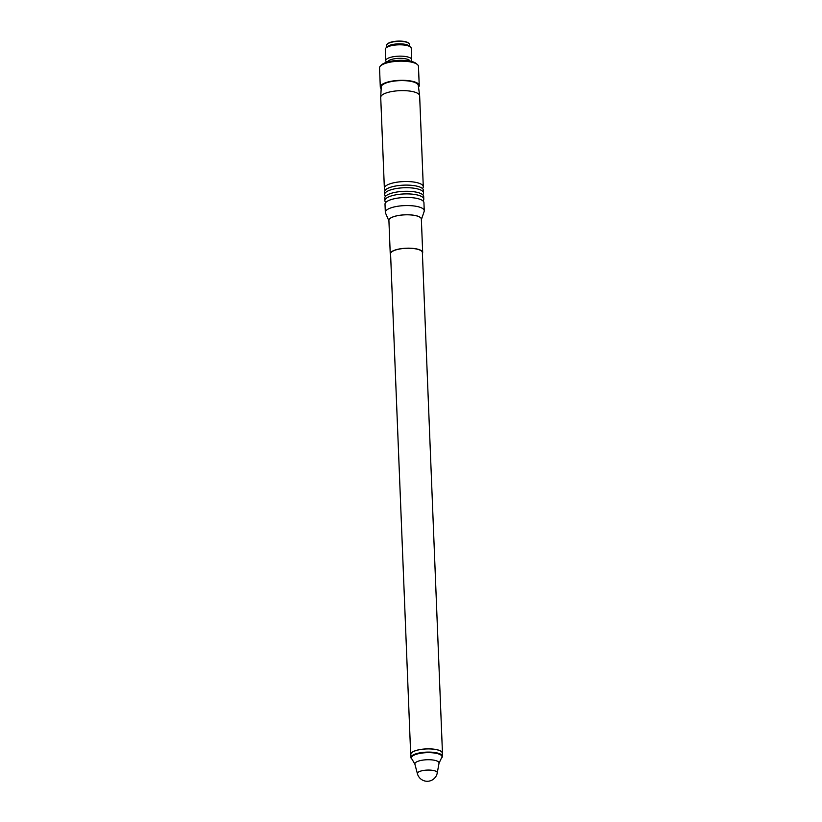 <?xml version="1.0" encoding="UTF-8"?>
<svg xmlns="http://www.w3.org/2000/svg" width="822" height="822" viewBox="0 0 822 822"><rect width="100%" height="100%" fill="white"/><g stroke="black" fill="none" stroke-linecap="round" stroke-linejoin="round"><path stroke-width="1.23" d="M380.298 87.06L379.538 67.907A19.481 5.918 -2.3 0 1 380.473 65.976L381.665 64.815A18.176 5.528 -2.3 0 1 386.248 62.39A18.176 5.528 -2.3 0 1 416.086 63.428L417.36 64.496A19.481 5.918 -2.3 0 1 418.46 66.335L419.23 85.498A19.481 5.918 177.7 0 0 399.523 80.361A19.481 5.918 177.7 0 0 380.298 87.06A19.481 5.918 177.7 0 0 381.151 88.694M380.473 65.976A19.481 5.918 -2.3 0 1 385.395 63.376A19.481 5.918 -2.3 0 1 417.36 64.496M390.614 254.758A16.235 4.932 -2.3 0 1 390.245 253.793A16.235 4.932 -2.3 0 1 406.274 248.213A16.235 4.932 -2.3 0 1 422.683 252.488A16.235 4.932 -2.3 0 1 422.395 253.484M390.245 253.793L388.909 220.419A16.235 4.932 -2.3 0 1 398.917 215.436A16.235 4.932 -2.3 0 1 416.723 215.898A16.235 4.932 -2.3 0 1 421.347 219.114L422.683 252.488M410.856 755.007A15.906 4.84 -2.3 0 1 410.681 754.36L390.573 253.782A15.906 4.84 -2.3 0 1 395.361 250.083A15.906 4.84 -2.3 0 1 412.541 248.45A15.906 4.84 -2.3 0 1 422.364 252.498L442.462 753.086A15.906 4.84 -2.3 0 1 442.318 753.815M410.681 754.36A15.906 4.84 -2.3 0 1 426.382 748.893A15.906 4.84 -2.3 0 1 442.462 753.086M411.884 759.086A15.741 4.788 -2.3 0 1 411.668 758.901A15.741 4.788 -2.3 0 1 410.959 757.555L410.825 754.36A15.741 4.788 -2.3 0 1 420.535 749.52A15.741 4.788 -2.3 0 1 437.807 749.972A15.741 4.788 -2.3 0 1 442.287 753.096L442.411 756.291A15.741 4.788 -2.3 0 1 441.804 757.689A15.741 4.788 -2.3 0 1 441.609 757.884M410.959 757.555A15.741 4.788 -2.3 0 1 420.659 752.716A15.741 4.788 -2.3 0 1 437.941 753.158A15.741 4.788 -2.3 0 1 442.411 756.291M421.367 219.659L424.152 211.439A19.481 5.918 177.7 0 0 424.255 210.751A19.481 5.918 177.7 0 0 418.717 206.877A19.481 5.918 177.7 0 0 397.345 206.322A19.481 5.918 177.7 0 0 385.333 212.312A19.481 5.918 177.7 0 0 385.497 212.99L388.929 220.954A16.327 4.963 177.7 0 1 398.074 215.549A16.327 4.963 177.7 0 1 416.795 215.867A16.327 4.963 177.7 0 1 421.367 219.649M385.333 212.312L385.004 204.205A19.481 5.918 -2.3 0 1 388.118 200.804A19.481 5.918 -2.3 0 1 420.556 199.499A19.481 5.918 -2.3 0 1 423.936 202.644L424.255 210.751M422.95 200.897A19.481 5.918 177.7 0 0 423.792 199.078A19.481 5.918 177.7 0 0 411.771 194.105A19.481 5.918 177.7 0 0 390.727 196.109A19.481 5.918 177.7 0 0 384.86 200.64A19.481 5.918 177.7 0 0 385.847 202.387M384.86 200.64L384.758 198.03A19.481 5.918 -2.3 0 1 387.871 194.619A19.481 5.918 -2.3 0 1 390.625 193.499A19.481 5.918 -2.3 0 1 420.309 193.324A19.481 5.918 -2.3 0 1 423.679 196.458L423.792 199.078M422.703 194.711A19.481 5.918 177.7 0 0 423.536 192.893A19.481 5.918 177.7 0 0 411.524 187.93A19.481 5.918 177.7 0 0 390.481 189.933A19.481 5.918 177.7 0 0 384.614 194.454A19.481 5.918 177.7 0 0 385.59 196.201M384.614 194.454L384.511 191.845A19.481 5.918 -2.3 0 1 387.624 188.444A19.481 5.918 -2.3 0 1 390.368 187.324A19.481 5.918 -2.3 0 1 420.063 187.139A19.481 5.918 -2.3 0 1 423.433 190.283L423.536 192.893M422.457 188.536A19.481 5.918 177.7 0 0 423.289 186.717A19.481 5.918 177.7 0 0 411.277 181.744A19.481 5.918 177.7 0 0 390.224 183.748A19.481 5.918 177.7 0 0 384.367 188.279A19.481 5.918 177.7 0 0 385.343 190.026M384.367 188.279L380.72 97.366A19.481 5.918 -2.3 0 1 380.72 97.191A19.481 5.918 -2.3 0 1 399.944 90.667A19.481 5.918 -2.3 0 1 419.631 95.629A19.481 5.918 -2.3 0 1 419.641 95.794L423.289 186.717M419.631 95.629L418.264 85.375A18.526 5.631 177.7 0 0 399.543 80.648A18.526 5.631 177.7 0 0 381.254 86.865L380.72 97.191M410.507 47.039L409.017 45.796A11.467 3.483 177.7 0 0 398.064 43.864A11.467 3.483 177.7 0 0 387.296 46.669L385.908 48.025A12.988 3.946 -2.3 0 1 389.196 46.289A12.988 3.946 -2.3 0 1 410.507 47.039A12.988 3.946 -2.3 0 1 411.236 48.272L411.688 59.595A12.988 3.946 177.7 0 0 398.557 56.173A12.988 3.946 177.7 0 0 385.744 60.643A12.988 3.946 177.7 0 0 386.474 61.876L386.864 62.195M385.744 60.643L385.282 49.31A12.988 3.946 -2.3 0 1 385.908 48.025M410.702 61.239L411.062 60.879A12.988 3.946 177.7 0 0 411.688 59.595M409.993 61.095A11.251 3.422 177.7 0 0 398.639 58.352A11.251 3.422 177.7 0 0 387.552 61.989M387.409 44.008A11.035 3.36 -2.3 0 1 387.594 43.813A11.035 3.36 -2.3 0 1 390.378 42.343A11.035 3.36 -2.3 0 1 408.493 42.97A11.035 3.36 -2.3 0 1 408.688 43.145M386.72 47.234L386.638 45.333A11.467 3.483 -2.3 0 1 387.193 44.193A11.467 3.483 -2.3 0 1 390.09 42.672A11.467 3.483 -2.3 0 1 408.914 43.33A11.467 3.483 -2.3 0 1 409.562 44.419L409.644 46.309M418.511 87.194A19.481 5.918 177.7 0 0 419.23 85.498M417.422 773.718A10.172 10.172 0 0 0 437.263 772.916L437.263 772.916A9.946 3.021 -2.3 0 0 434.448 770.738A9.946 3.021 -2.3 0 0 423.217 770.502A9.946 3.021 -2.3 0 0 417.422 773.718L414.884 764.162L412.058 759.261A15.351 4.665 -2.3 0 1 418.83 753.61A15.351 4.665 -2.3 0 1 437.674 753.671A15.351 4.665 -2.3 0 1 441.445 758.079L441.804 757.689M414.884 764.162A12.114 3.678 -2.3 0 1 421.943 760.258A12.114 3.678 -2.3 0 1 435.598 760.535A12.114 3.678 -2.3 0 1 439.03 763.186A12.114 3.678 -2.3 0 1 439.03 763.196L441.445 758.079M437.263 772.916L439.03 763.196"/></g></svg>
